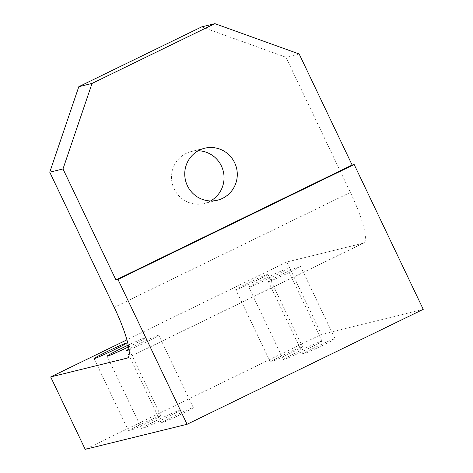 <?xml version="1.0" encoding="UTF-8"?>
<svg xmlns="http://www.w3.org/2000/svg" width="473" height="473" viewBox="0 0 473 473"><rect width="100%" height="100%" fill="white"/><g stroke="black" fill="none" stroke-linecap="round" stroke-linejoin="round"><path stroke-width="0.35" stroke-dasharray="2.37 1.77" d="M201.622 26.908L285.934 57.245L350.404 192.41A53.526 10.264 64 0 1 363.648 243.051A53.526 10.264 64 0 1 363.246 243.193L286.863 261.989L126.888 339.851M210.574 200.948A26.766 26.246 -103.8 0 1 204.17 203.467A26.766 26.246 -103.8 0 1 171.533 175.997A26.766 26.246 -103.8 0 1 191.382 151.49A26.766 26.246 -103.8 0 1 198.222 150.751M165.112 421.638A17.791 0.721 -25.5 0 0 183.01 413.343A17.791 0.721 -25.5 0 0 193.321 407.673A17.791 0.721 -25.5 0 0 189.419 409.027A17.791 0.721 -25.5 0 0 171.522 417.322A17.791 0.721 -25.5 0 0 161.21 422.992A17.791 0.721 -25.5 0 0 165.112 421.638M129.011 349.866A17.791 0.721 -25.5 0 0 130.578 349.228A17.791 0.721 -25.5 0 0 148.475 340.932A17.791 0.721 -25.5 0 0 158.786 335.262A17.791 0.721 -25.5 0 0 154.884 336.616A17.791 0.721 -25.5 0 0 128.91 349.092M306.823 352.669A17.791 0.721 -25.5 0 0 324.72 344.368A17.791 0.721 -25.5 0 0 335.032 338.703A17.791 0.721 -25.5 0 0 331.13 340.057A17.791 0.721 -25.5 0 0 313.232 348.353A17.791 0.721 -25.5 0 0 302.921 354.023A17.791 0.721 -25.5 0 0 306.823 352.669M272.282 280.258A17.791 0.721 -25.5 0 0 290.186 271.963A17.791 0.721 -25.5 0 0 300.497 266.293A17.791 0.721 -25.5 0 0 296.595 267.647A17.791 0.721 -25.5 0 0 278.692 275.942A17.791 0.721 -25.5 0 0 268.38 281.612A17.791 0.721 -25.5 0 0 272.282 280.258M132.523 429.655A17.791 0.721 -25.5 0 0 150.42 421.36A17.791 0.721 -25.5 0 0 160.731 415.696A17.791 0.721 -25.5 0 0 156.829 417.044A17.791 0.721 -25.5 0 0 138.932 425.345A17.791 0.721 -25.5 0 0 128.621 431.009A17.791 0.721 -25.5 0 0 132.523 429.655M288.051 357.96A21.409 0.863 -25.5 0 0 309.596 347.974A21.409 0.863 -25.5 0 0 322.007 341.151A21.409 0.863 -25.5 0 0 317.306 342.783A21.409 0.863 -25.5 0 0 295.767 352.769A21.409 0.863 -25.5 0 0 283.357 359.586A21.409 0.863 -25.5 0 0 288.051 357.96M253.516 285.55A21.409 0.863 -25.5 0 0 275.055 275.564A21.409 0.863 -25.5 0 0 287.466 268.747A21.409 0.863 -25.5 0 0 282.771 270.373A21.409 0.863 -25.5 0 0 261.226 280.359A21.409 0.863 -25.5 0 0 248.816 287.182A21.409 0.863 -25.5 0 0 253.516 285.55M146.346 426.93A21.409 0.863 -25.5 0 0 167.885 416.944A21.409 0.863 -25.5 0 0 180.296 410.126A21.409 0.863 -25.5 0 0 175.601 411.752A21.409 0.863 -25.5 0 0 154.056 421.739A21.409 0.863 -25.5 0 0 141.646 428.562A21.409 0.863 -25.5 0 0 146.346 426.93M128.55 346.875A21.409 0.863 -25.5 0 0 145.761 337.716A21.409 0.863 -25.5 0 0 141.06 339.342A21.409 0.863 -25.5 0 0 128.201 345.136M274.234 360.686A17.791 0.721 -25.5 0 0 292.131 352.391A17.791 0.721 -25.5 0 0 302.442 346.721A17.791 0.721 -25.5 0 0 298.54 348.075A17.791 0.721 -25.5 0 0 280.643 356.37A17.791 0.721 -25.5 0 0 270.325 362.04A17.791 0.721 -25.5 0 0 274.234 360.686M239.693 288.276A17.791 0.721 -25.5 0 0 257.59 279.981A17.791 0.721 -25.5 0 0 267.901 274.31A17.791 0.721 -25.5 0 0 263.999 275.664A17.791 0.721 -25.5 0 0 246.102 283.96A17.791 0.721 -25.5 0 0 235.791 289.63A17.791 0.721 -25.5 0 0 239.693 288.276M286.863 261.989L321.398 334.399L85.217 449.35M321.398 334.399L423.246 309.336M299.173 53.987L285.934 57.245M350.404 192.41L114.224 307.367M127.822 357.771L363.246 243.193M127.468 358.002L363.648 243.051M193.321 407.673L158.786 335.262M161.21 422.992L126.675 350.582M335.032 338.703L300.497 266.293M302.921 354.023L268.38 281.612M160.731 415.696L126.196 343.286M128.621 431.009L94.08 358.599M322.007 341.151L287.466 268.747M283.357 359.586L248.816 287.182M180.296 410.126L145.761 337.716M141.646 428.562L107.111 356.151M302.442 346.721L267.901 274.31M270.325 362.04L235.791 289.63M217.414 200.209L204.17 203.467M204.62 148.232L191.382 151.49"/><path stroke-width="0.71" d="M201.622 26.908L78.808 86.683L49.754 172.202L114.224 307.367A53.526 10.264 64 0 1 127.468 358.002A53.526 10.264 64 0 1 127.066 358.144L50.682 376.94L85.217 449.35L187.066 424.287L117.99 279.466L354.171 164.515L352.131 165.018L299.173 53.987L214.86 23.65L201.622 26.908M198.222 150.751A26.766 26.246 -103.8 0 1 224.025 178.96A26.766 26.246 -103.8 0 1 210.574 200.948M128.91 349.092A17.791 0.721 -25.5 0 0 126.675 350.582A17.791 0.721 -25.5 0 0 129.011 349.866M97.982 357.251A17.791 0.721 -25.5 0 0 115.885 348.95A17.791 0.721 -25.5 0 0 126.196 343.286A17.791 0.721 -25.5 0 0 122.294 344.634A17.791 0.721 -25.5 0 0 104.391 352.935A17.791 0.721 -25.5 0 0 94.08 358.599A17.791 0.721 -25.5 0 0 97.982 357.251M128.201 345.136A21.409 0.863 -25.5 0 0 107.111 356.151A21.409 0.863 -25.5 0 0 111.805 354.519A21.409 0.863 -25.5 0 0 128.55 346.875M126.888 339.851L50.682 376.94M354.171 164.515L423.246 309.336L187.066 424.287M237.263 175.702A26.766 26.246 -103.8 0 1 217.414 200.209A26.766 26.246 -103.8 0 1 184.772 172.74A26.766 26.246 -103.8 0 1 204.62 148.232A26.766 26.246 -103.8 0 1 237.263 175.702M214.86 23.65L92.046 83.425L78.808 86.683M92.046 83.425L62.992 168.944L49.754 172.202M117.99 279.466L115.95 279.969L352.131 165.018M62.992 168.944L115.95 279.969M127.066 358.144L127.822 357.771"/></g></svg>
